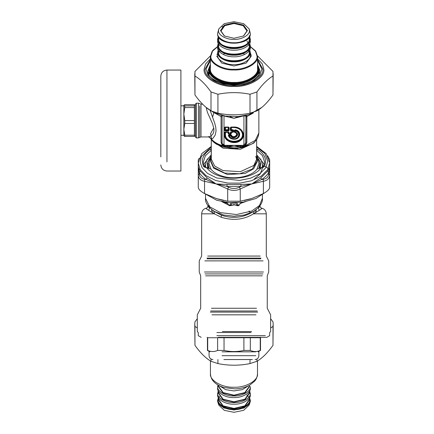 <?xml version="1.0" encoding="UTF-8"?>
<svg xmlns="http://www.w3.org/2000/svg" width="434" height="434" viewBox="0 0 434 434"><rect width="100%" height="100%" fill="white"/><g stroke="black" fill="none" stroke-linecap="round" stroke-linejoin="round"><path stroke-width="0.65" d="M216.854 332.525C192.436 332.525 192.436 332.525 216.854 332.525L251.085 332.525M216.854 335.677L265.299 335.677L216.854 335.677M218.242 337.348L266.774 337.348L269.671 335.677L269.671 332.525L270.637 331.56L270.637 314.824L267.257 308.254L267.257 275.829L268.706 271.999L268.706 260.872L266.292 256.065L266.292 213.821L253.489 213.821C243.897 219.734 233.139 220.879 221.221 217.26L212.986 213.116L208.7 210.36C205.906 208.732 205.347 207.962 207.029 208.054M250.309 350.433L243.903 350.433C237.279 351.909 230.66 351.909 224.036 350.433L217.629 350.433C214.315 351.909 211.005 351.909 207.696 350.433L207.696 337.733L260.243 337.733L260.243 350.433C256.933 351.909 253.624 351.909 250.309 350.433L250.309 337.733M224.036 350.433L224.036 337.733M243.903 350.433L243.903 337.733M217.629 350.433L217.629 337.733M222.034 351.822L255.816 351.822L222.034 351.822M223.884 359.542L252.431 359.542L223.884 359.542M222.344 331.56L251.546 331.56M221.66 201.577L229.087 205.347M249.007 211.065L249.523 211.277L250.179 213.137M209.747 207.875L208.727 207.268L207.919 206.031C207.647 207.219 207.175 207.913 206.503 208.108L206.573 208.098C203.524 208.797 201.881 210.707 201.647 213.821L214.45 213.821L214.363 211.461L213.875 211.141M208.575 205.683L209.497 205.738M208.911 206.958L209.535 208.054L208.7 210.36M260.02 205.667L259.858 206.47L258.404 208.054L259.239 210.36L253.489 213.821L253.575 211.461C243.686 217.732 232.966 218.996 221.421 215.253L214.363 211.461M260.91 208.054C262.592 207.962 262.033 208.732 259.239 210.36M211.651 209.584L211.445 212.253M212.72 210.354L212.986 213.116M259.027 206.958L258.404 208.054L258.192 207.875M256.288 209.584L255.995 210.647L256.494 212.253M254.069 211.136L253.575 211.461M255.219 210.354L254.953 213.116M244.51 201.918L240.745 202.928L238.629 205.678L237.279 205.483L237.1 205.141L238.13 204.799L236.78 202.678L235.445 202.814M238.13 204.799L238.749 205.716L237.11 205.694L236.405 205.141L237.1 205.141L235.429 202.852L232.494 202.814M229.808 204.799L230.839 205.141L232.51 202.852L231.159 202.678L229.309 205.678L226.971 202.786L223.434 201.918M237.11 205.694L236.405 205.141L233.969 204.745L233.969 202.347M236.28 205.353L233.969 204.745L229.19 205.716L227.742 203.508L222.42 201.647M233.969 205.016L229.19 205.716M240.1 203.432L238.749 205.716M245.525 201.647L240.197 203.508M231.658 205.353L230.834 205.694M262.868 167.318L262.532 165.582M205.423 165.528L205.07 167.318M257.525 55.867L272.981 71.436L272.981 76.026C267.632 79.162 262.282 84.473 256.939 91.959L250.011 94.254C239.318 92.079 228.62 92.079 217.928 94.254L211 91.959C205.656 84.473 200.307 79.162 194.958 76.026L194.958 71.436L210.414 55.867M259.575 73.21L258.968 71.664M208.971 71.664L208.391 73.107M194.757 73.731L194.958 94.948C200.307 102.435 205.656 107.746 211 110.882L217.928 113.176C228.62 115.352 239.318 115.352 250.011 113.176L256.939 110.882C262.282 107.746 267.632 102.435 272.981 94.948L273.181 73.731M194.958 76.026L194.958 94.948M211 110.882L211 91.959M217.928 94.254L217.928 113.176M272.981 94.948L272.981 76.026M256.939 91.959L256.939 110.882M250.011 113.176L250.011 94.254M197.302 327.963L194.958 326.428L194.757 324.133L194.958 345.35C200.307 352.837 205.656 358.153 211 361.283L217.928 363.578C228.62 365.759 239.318 365.759 250.011 363.578L256.939 361.283C262.282 358.153 267.632 352.837 272.981 345.35L273.181 324.133L272.981 326.428L270.637 327.963M207.696 338.032L207.137 337.348M260.807 337.348L260.243 338.032M270.637 318.724L272.981 321.838L273.181 324.133M194.757 324.133L194.958 321.838L197.302 318.724M250.011 363.578L250.011 359.542M256.939 359.021L256.939 361.283M217.928 359.542L217.928 363.578M211 361.283L211 359.021M194.958 326.428L194.958 345.35M272.981 345.35L272.981 326.428M211.222 155.144L211.222 150.31L205.396 155.708L203.286 162.121L204.522 166.911L211.065 169.249L211.955 170.285C214.331 172.737 217.662 174.647 221.942 176.009C234.148 180.105 251.487 176.752 256.874 169.249L263.416 166.911L264.653 162.121L262.543 155.708L256.716 150.31L257.433 149.144C264.984 154.271 267.263 160.081 264.273 166.569L261.501 167.985M206.438 167.985L206.752 167.752C209.454 171.403 213.821 174.202 219.859 176.144C234.458 181.054 255.23 176.833 261.187 167.752L261.501 167.752M205.428 164.318L204.642 167.052M263.34 167.372L262.51 164.318M268.641 158.16L269.671 159.734L269.671 166.195L268.641 173.904L269.671 175.07C269.509 178.434 267.42 180.511 263.4 181.298L263.188 179.318L261.61 179.557L251.818 183.929L241.011 186.376L239.416 187.19L240.241 188.969L240.241 201.197L227.698 201.197L227.698 188.969L228.523 187.19L226.928 186.376L216.121 183.929L206.329 179.557L204.75 179.318L204.539 181.298C200.519 180.511 198.43 178.434 198.267 175.07L199.304 173.904L198.267 166.195L198.267 159.734L199.304 158.16M251.129 184.162L240.241 188.969C236.058 190.895 231.881 190.895 227.698 188.969L216.121 183.929L227.112 184.466L240.827 184.466L251.156 183.935M204.539 193.526C200.524 191.361 198.43 189.284 198.267 187.298L198.267 166.195C198.235 167.22 198.875 168.826 200.199 171.012L207.056 177.826L216.121 183.929L204.539 181.298L204.539 193.526L216.854 198.745M264.653 165.983L268.874 168.945M269.671 187.298C269.509 189.284 267.415 191.361 263.4 193.526L263.4 181.298L251.818 183.929L260.883 177.826L267.74 171.012C269.064 168.826 269.704 167.22 269.671 166.195L269.671 187.298M203.307 192.842L216.854 200.324L229.217 202.651L243.268 202.125L255.919 198.506L264.632 192.842M250.418 198.956L244.304 200.503M223.635 200.503L217.521 198.956M240.241 201.197L251.818 198.506L263.4 193.526M216.121 198.506L227.698 201.197M200.199 171.012L199.287 172.558C200.844 175.152 203.193 177.484 206.329 179.557L207.056 177.826M227.112 184.466L226.928 186.376L241.011 186.376L240.827 184.466M260.883 177.826L261.61 179.557C264.745 177.484 267.094 175.152 268.651 172.558L267.74 171.012M198.267 166.168L198.267 162.913L200.231 169.613L206.058 175.678L215.758 180.522L227.817 183.083L239.893 183.105L251.291 180.815L261.23 176.133L267.626 169.737L269.671 162.913L269.671 175.07M260.237 167.795L260.698 163.699L256.646 155.584M262.185 167.519L262.532 164.963L260.997 159.669L256.646 155.003M259.592 168.066L260.698 163.699M211.293 155.584L207.24 163.699L207.702 167.795M207.24 163.699L208.347 168.066M258.81 168.408L260.205 162.039L256.646 155.697M211.293 155.697L207.734 162.039L209.128 168.408M166.944 161.904L166.944 70.058C163.227 70.422 161.182 72.467 160.819 76.183L160.819 156.886M166.944 70.058L180.913 70.058L180.913 171.034L166.944 171.034C163.227 170.665 161.182 168.625 160.819 164.904M180.913 105.842L183.853 105.842L183.853 114.071L184.775 120.565L194.394 120.565L194.394 107.578L184.775 107.578L183.853 114.071L183.853 105.288L184.775 105.912L194.394 105.912L194.394 104.659L184.775 104.659L183.853 105.288M184.775 120.565L184.775 123.462L183.853 129.332L184.775 135.202L194.394 135.202L194.394 136.428L184.775 136.428L183.853 135.804L183.853 129.332L183.853 135.251L180.913 135.251M195.376 136.846L195.376 104.144L196.336 103.178L196.336 137.806M258.42 160.162L256.798 158.687M211.141 158.687L209.519 160.162M211.293 155.003L206.942 159.669L205.407 164.963L205.759 167.519M254.362 178.965L260.254 173.904L262.527 167.817M257.221 157.981L256.646 157.537M210.718 157.981L208.906 159.636M256.646 158.22L257.129 160.916L252.257 169.065L239.698 173.79L224.731 173.095L213.647 167.285L210.81 160.916L211.293 158.22M261.729 107.475L249.284 114.489L238.044 116.583L225.289 116.041L213.908 112.666L206.21 107.475M234.799 132.457L234.886 132.31C240.257 133.998 233.286 139.705 231.224 135.305L228.957 135.077L228.555 135.479L228.94 135.918L229.331 135.489L229.331 135.923L230.633 135.923C233.329 141.028 241.543 134.301 235.309 132.088L235.309 131.025C240.327 131.974 239.568 138.598 234.42 138.761C231.908 138.799 230.21 137.849 229.331 135.923L228.94 135.918C229.895 138.012 231.734 139.037 234.458 138.994C240.04 138.82 240.865 131.632 235.423 130.607L235.098 130.119L234.604 130.45L234.604 131.99L235.157 132.305L234.333 131.925L234.799 132.457C239.66 133.987 233.351 139.157 231.485 135.169L230.633 135.923L230.633 135.489L231.013 135.701C233.405 140.225 240.68 134.263 235.157 132.305L234.604 130.45L234.333 130.384L234.333 131.925M235.152 129.837L235.098 130.119C241.244 130.894 240.566 138.999 234.349 139.075C231.338 139.043 229.407 137.844 228.555 135.479L228.289 135.462C229.185 137.941 231.208 139.2 234.365 139.238C240.892 139.157 241.602 130.645 235.152 129.837L234.333 130.384M228.957 134.79L229.331 135.489L230.633 135.489L230.839 134.79L228.957 134.79L228.289 135.462M234.903 130.927L235.423 130.607L235.309 131.025L234.903 130.927M224.465 132.435L228.463 132.115L228.165 132.186L228.165 133.639L228.848 134.198L230.671 134.198L231.349 133.639L231.349 132.348L232.928 132.348L233.606 131.79L233.606 130.298L232.928 129.739L231.349 129.739L231.349 127.509L233.969 127.509C239.112 127.954 241.95 130.281 242.492 134.491C242.964 143.497 224.975 143.497 225.447 134.491L225.447 132.348L228.436 132.413L228.436 133.705L228.848 134.035L230.671 134.035L231.349 132.186L233.335 131.855L233.335 130.363L231.078 129.804L231.078 127.574L233.969 127.352C239.275 127.808 242.21 130.211 242.769 134.556C243.252 143.849 224.687 143.849 225.17 134.556L225.447 132.186L228.734 132.337L228.463 131.876L225.148 131.876L224.465 132.435L224.465 134.822C224.036 141.489 235.244 145.292 240.691 140.328C246.751 135.869 242.107 126.685 233.969 127.037L231.056 127.037L230.373 127.601L230.373 130.314L231.056 130.873L232.629 130.873L232.629 131.876L231.056 131.876L230.373 132.435L230.373 133.726L229.141 133.726L229.141 132.435L228.463 131.876M225.148 131.876L225.447 132.348L224.877 132.337L224.877 134.724L225.447 134.491M230.373 127.601L231.349 127.352L230.779 127.504L230.779 130.216L231.349 129.739L231.056 130.873M232.928 129.739L232.629 130.439L233.042 130.775L233.606 130.298M233.606 131.79L232.629 132.115L232.928 132.348M230.373 130.314L233.042 130.775L233.042 131.779L232.629 132.115L230.373 132.435M231.349 133.639L230.779 133.629L230.373 133.965L230.671 134.198M228.848 134.198L229.141 133.965L228.734 133.629L229.141 133.965L230.779 133.629L231.056 131.876M228.165 133.639L228.734 133.629L228.734 132.337L229.141 132.435M229.141 130.314L228.436 129.804L228.165 130.026L228.463 130.439L228.734 130.216L228.734 127.504L228.165 127.509L228.165 129.739L225.447 129.739L225.447 127.509L228.165 127.352L228.165 130.026L225.17 129.804L225.17 127.574L228.463 127.037L225.148 127.037L224.465 127.601L224.465 130.314L225.148 130.873L228.463 130.873L229.141 130.314L229.141 127.601L228.463 127.037M228.463 130.873L228.463 130.439L225.148 130.439L225.447 129.739L224.877 130.216L225.148 130.873M224.465 130.314L224.877 130.216L224.877 127.504L225.447 127.509L224.465 127.601M229.141 127.601L225.148 127.037M246.045 115.373L245.666 144.446L243.007 146.177L242.98 145.352L233.969 145.352L242.98 146.177L242.34 146.817L245.47 145.667L246.854 142.612L245.948 143.366L245.948 117.001L245.579 115.721L243.93 116.09L243.93 144.576L245.948 143.366L245.715 144.316M221.063 115.167L221.085 142.612L222.474 145.667L223.054 145.444L221.991 143.366L222.224 144.316M222.669 145.802L225.599 146.817L227.942 146.855L233.969 145.352L224.958 145.352L224.958 146.177L233.969 145.352L239.997 146.855L240.463 146.09M222.273 144.451L224.893 146.177M224.958 145.352L222.11 143.659L222.11 116.03L221.991 143.366L221.085 142.612M224.08 115.829L222.36 115.721L222.11 116.03L221.893 115.373M224.465 134.822L224.877 134.724C224.459 141.104 235.19 144.744 240.398 139.992C246.197 135.723 241.754 126.94 233.969 127.276L231.056 127.037M206.188 107.448L207.381 112.281L212.546 123.815L213.902 128.735L213.805 131.686L213.013 133.813L210.664 136.26L208.049 136.846L208.787 136.932M210.257 110.686L214.77 123.327L215.779 127.39L216.045 131.019L215.221 135.007L213.078 138.142L211.466 139.108L208.852 136.927L208.049 136.846M212.584 117.175L213.864 112.645M243.859 115.829L233.969 118.308L229.939 116.583M225.1 116.008L224.009 116.09L224.009 144.576M246.854 142.612L246.875 115.167M238 116.583L233.969 118.308L225.04 116.252M251.14 144.332L241.548 147.766L230.969 148.363L216.805 144.338L222.691 146.947L237.067 148.482L251.14 144.332C255.745 141.945 258.322 138.164 258.865 132.999L255.252 140.404L245.47 145.667L245.02 145.309M195.376 136.949L196.336 137.914L198.446 137.914L200.996 136.949L208.515 136.949L209.741 137.377L211.466 139.108C213.891 141.978 217.559 144.164 222.474 145.667L222.919 145.309M242.34 146.817L227.942 146.855L227.476 146.09M210.647 138.484L209.741 137.377M245.27 145.802L244.884 145.444M225.599 146.817L224.958 146.177M194.394 107.578L194.394 105.912M184.775 105.912L184.775 107.578M184.775 135.202L184.775 136.428M183.853 129.332L183.853 114.071M194.394 135.202L194.394 123.462L184.775 123.462M194.394 123.462L194.394 120.565M257.498 360.942L257.498 373.739C258.55 380.417 245.611 387.839 233.969 387.231C222.327 387.839 209.389 380.417 210.441 373.739L210.441 360.942M250.027 402.399L249.121 405.112L243.658 410.336L233.969 412.3L224.286 410.336L218.817 405.112L217.911 402.399L223.705 407.938L233.969 410.016L244.233 407.938L250.027 402.399L250.315 400.24C251.047 404.879 242.058 410.032 233.969 409.615C225.881 410.032 216.892 404.879 217.624 400.24L218.649 396.871M248.639 385.707L242.346 389.618L233.969 390.942L225.593 389.618L219.3 385.707M250.315 400.441L249.507 397.728M217.624 400.24L217.911 402.399M249.29 398.092L249.29 399.638L244.803 405.85L233.969 408.421L223.136 405.85L218.649 399.638L218.649 398.092M249.718 390.703L250.315 394.821C251.047 399.459 242.058 404.613 233.969 404.195C225.881 404.613 216.892 399.459 217.624 394.821L218.221 390.703M249.29 391.468L249.29 393.014L244.803 399.226L233.969 401.797L223.136 399.226L218.649 393.014L218.649 391.468M250.315 393.215C251.047 397.853 242.058 403.007 233.969 402.589C225.881 403.007 216.892 397.853 217.624 393.215M217.624 386.586C216.892 391.224 225.881 396.383 233.969 395.965C242.058 396.383 251.047 391.224 250.315 386.586L250.315 388.191C251.047 392.83 242.058 397.989 233.969 397.571C225.881 397.989 216.892 392.83 217.624 388.191L217.879 384.931M249.29 386.385L244.803 392.596L233.969 395.173L223.136 392.596L218.649 386.385L218.649 385.37M251.074 54.456L250.315 53.707M217.749 53.594L216.864 54.456M224.524 36.065L220.982 30.95L224.785 25.682L233.969 23.501L243.154 25.682L246.957 30.95L243.414 36.065M217.315 46.877L212.052 51.462L210.392 56.447L210.392 68.892C209.34 75.587 222.306 83.024 233.969 82.417C245.633 83.024 258.599 75.587 257.546 68.892L257.546 56.447L255.653 51.028L250.315 46.53M210.392 64.932L208.971 69.695C207.853 76.791 221.6 84.679 233.969 84.039C246.338 84.679 260.085 76.791 258.968 69.695L258.968 74.447M220.488 30.548L224.345 35.962L233.969 38.279L243.593 35.962L247.451 30.548L243.501 25.08L233.969 22.818L224.438 25.08L220.488 30.548M249.398 30.548L249.121 28.888L243.658 23.664L233.969 21.7L224.286 23.664L218.817 28.888L218.541 30.548C217.852 34.926 226.336 39.792 233.969 39.396C241.602 39.792 250.087 34.926 249.398 30.548M218.221 49.921L217.624 52.433C216.892 57.071 225.881 62.23 233.969 61.807C242.058 62.23 251.047 57.071 250.315 52.433L249.718 49.921M250.315 52.433L250.315 55.243C251.047 59.881 242.058 65.04 233.969 64.617C225.881 65.04 216.892 59.881 217.624 55.243L217.624 52.433M249.121 28.888L250.315 33.358C251.047 37.997 242.058 43.156 233.969 42.738C225.881 43.156 216.892 37.997 217.624 33.358L218.817 28.888M222.04 26.951L225.246 25.427M250.315 33.358L250.315 33.76C251.047 38.398 242.058 43.557 233.969 43.14C225.881 43.557 216.892 38.398 217.624 33.76C216.712 46.167 251.232 46.161 250.315 33.76M218.649 37.129L218.649 38.979C217.808 50.311 250.13 50.311 249.29 38.979L249.29 37.129M218.318 36.472L217.624 39.179C216.892 43.823 225.881 48.977 233.969 48.559C242.058 48.977 251.047 43.823 250.315 39.179L249.637 36.51M218.649 44.062L218.649 45.608L219.235 43.243M217.624 39.179L217.624 40.785C216.892 45.429 225.881 50.583 233.969 50.165C242.058 50.583 251.047 45.429 250.315 40.785L250.315 39.179M250.255 39.982L249.29 37.514M218.649 37.514L217.684 39.982M218.221 43.297L217.624 45.809C216.892 50.447 225.881 55.601 233.969 55.183C242.058 55.601 251.047 50.447 250.315 45.809L249.718 43.297M218.649 50.686L218.649 52.232C217.808 63.559 250.13 63.559 249.29 52.232L249.29 50.686M217.624 45.809L217.624 47.415C216.892 52.053 225.881 57.207 233.969 56.789C242.058 57.207 251.047 52.053 250.315 47.415L250.315 45.809M250.255 46.612L249.29 44.138M218.649 44.138L217.684 46.612M222.034 355.685L255.816 355.685L222.034 355.685M210.653 310.983L257.286 310.983M211.423 308.254L256.521 308.254M255.973 314.824L211.966 314.824M205.645 275.829L262.293 275.829M262.906 273.914L205.032 273.914M257.671 312.095L210.268 312.095M263.487 271.999L204.452 271.999M263.08 260.872L204.859 260.872M260.883 258.827L207.051 258.827M207.051 258.111L260.867 258.111M207.74 256.065L260.183 256.065M221.421 215.253L221.221 217.26M214.51 211.521L223.499 215.025L233.969 216.224L244.44 215.025L253.429 211.521M253.375 211.553L244.25 215.036L233.969 216.192L223.689 215.036L214.456 211.488C208.038 207.045 205.054 202.645 205.504 198.273L205.504 194.714M253.483 211.488C259.901 207.045 262.885 202.645 262.434 198.273L259.51 205.483L251.649 211.07L236.389 214.542L220.326 212.606L209.589 206.703L205.504 198.273M257.546 59.523L262.852 69.093C264.143 77.29 248.259 86.404 233.969 85.661C219.68 86.404 203.796 77.29 205.087 69.093L210.392 59.523M210.392 58.796L205.597 63.961L204.105 69.31C202.77 77.784 219.192 87.207 233.969 86.442C248.747 87.207 265.169 77.784 263.834 69.31L262.342 63.961L257.546 58.796M210.392 60.494L206.031 69.093L207.989 74.995L214.212 80.426L223.684 83.995L233.969 85.118L244.255 83.995L253.727 80.426L259.95 74.995L261.908 69.093L257.546 60.494M257.546 64.444L259.95 70.699C259.988 73.661 258.176 76.503 254.503 79.216C240.702 90.522 205.873 82.601 207.989 70.699L210.392 64.444M263.188 179.318C266.65 178.705 268.467 176.898 268.641 173.904M199.304 173.904C199.472 176.898 201.289 178.705 204.75 179.318M228.523 187.19C232.152 188.926 235.787 188.926 239.416 187.19M257.373 155.573L264.355 164.497M203.589 164.497L210.566 155.573M204.593 167.198L203.665 166.569C200.676 160.081 202.955 154.271 210.506 149.144L211.293 150.267M256.716 155.144L256.646 150.267M210.506 149.144L211.293 148.797M206.438 167.752L203.665 166.569M263.346 167.198L264.273 166.569M256.646 148.797L257.433 149.144M211.293 146.974L201.164 156.728L200.248 162.403L202.06 167.67L207.566 173.405L216.74 177.989L239.573 180.43L250.353 178.266L259.754 173.839L265.809 167.79L267.74 161.329L264.903 153.56L256.646 146.974M210.81 160.916L210.81 161.806L213.647 168.17L227.449 174.549L245.074 173.459L253.662 168.793L257.129 161.806L257.129 160.916M256.879 169.249L259.055 163.423L256.646 157.227M211.293 157.227L208.884 163.423L211.06 169.249M231.485 135.169L230.839 134.79M233.969 127.509L233.969 127.037M243.93 144.576L242.98 145.352M202.586 104.144L200.996 104.144L198.446 103.178L198.446 137.806M199.721 105.869L199.721 137.328M200.996 104.144L200.996 136.846M253.407 112.948L245.948 117.001M214.532 112.948L221.991 117.001M213.327 128.638L210.588 133.618L211.58 139.238M212.514 140.99L223.098 148.195L240.355 149.263L253.868 143.019L255.425 140.99M211.293 139.52L211.293 159.197L214.689 166.043L223.098 170.611L240.355 171.674L253.868 165.43L256.646 159.197L256.646 139.52M249.441 397.848L249.827 399.839C250.537 404.336 241.814 409.338 233.969 408.931C226.125 409.338 217.401 404.336 218.112 399.839L218.497 397.848M218.649 398.26L218.405 399.839L222.968 406.148L233.969 408.763L244.977 406.148L249.534 399.839L249.252 398.146M218.687 391.522L218.405 393.215L222.968 399.524L233.969 402.139L244.977 399.524L249.534 393.215L249.252 391.522M218.562 385.321L218.405 386.586L222.968 392.9L233.969 395.515L244.977 392.9L249.534 386.586L249.376 385.321M250.315 46.693L255.442 51.179L257.058 56.046C258.089 62.599 245.394 69.879 233.969 69.288C222.55 69.879 209.85 62.599 210.881 56.046L212.514 51.158L217.689 46.655M217.624 46.53L212.79 50.393L210.392 56.447C209.34 63.136 222.306 70.574 233.969 69.972C245.633 70.574 258.599 63.136 257.546 56.447M216.642 56.046L221.72 63.071L233.969 65.984L246.224 63.071L251.297 56.046L250.315 52.753M209.904 69.294C208.825 76.124 222.062 83.719 233.969 83.1C245.877 83.719 259.114 76.124 258.035 69.294L257.546 66.521M257.546 65.458L258.48 69.294C259.575 76.248 246.094 83.984 233.969 83.355C221.845 83.984 208.363 76.248 209.459 69.294L210.392 65.458M259.288 74.035L258.968 72.869M218.405 52.373L218.649 51.966M249.29 51.966L249.534 52.373M218.649 37.606L218.405 39.179C217.711 43.601 226.271 48.505 233.969 48.109C241.667 48.505 250.228 43.601 249.534 39.179L249.29 37.606M249.29 44.062L249.29 45.608C250.13 56.935 217.808 56.935 218.649 45.608M218.649 44.23L218.405 45.809C217.711 50.225 226.271 55.134 233.969 54.733C241.667 55.134 250.228 50.225 249.534 45.809L249.29 44.23M218.649 50.854L218.405 52.433C217.711 56.849 226.271 61.758 233.969 61.357C241.667 61.758 250.228 56.849 249.534 52.433L249.29 50.854M201.647 213.821L201.647 256.065L199.233 260.872L199.233 271.999L200.682 275.829L200.682 308.254L197.302 314.824L197.302 331.56L198.267 332.525L198.267 335.677L201.164 337.348M260.888 337.348L260.503 337.733L260.503 350.433L258.094 351.822M207.051 337.348L207.436 337.733L207.436 350.433L209.85 351.822M209.074 351.822L209.074 355.685C209.307 358.023 210.593 359.309 212.937 359.542M258.865 351.822L258.865 355.685C258.631 358.023 257.346 359.309 255.002 359.542M260.02 206.031C260.291 207.219 260.763 207.913 261.436 208.108L261.371 208.098C264.414 208.797 266.058 210.707 266.292 213.821M207.919 206.031L207.919 205.667M262.434 198.273L262.434 194.714M269.671 159.734L267.664 155.79M198.267 166.195L198.267 159.734M198.267 162.913L201.783 153.614L211.293 146.394M256.646 146.394L266.161 153.614L269.671 162.913M262.532 167.497L262.532 164.963M205.407 167.497L205.407 164.963M245.66 144.462L245.785 144.159M222.279 144.462L222.154 144.159M198.446 103.178L196.336 103.178M258.865 132.999L258.865 109.889M210.441 138.164C211.825 140.621 213.946 142.678 216.799 144.332M255.756 156.414L256.646 159.197M194.394 135.864L195.376 135.864M194.394 105.229L195.376 105.229M257.498 373.739C257.237 378.388 255.046 380.661 254.546 381.247L249.756 385.11C245.487 387.475 240.528 388.739 234.881 388.897L224.015 387.535C219.512 386.238 215.975 384.15 213.403 381.258C212.893 380.661 210.702 378.383 210.441 373.739M249.29 396.871L250.315 400.24M219.599 396.638L219.799 396.351M246.957 395.048L248.34 396.638M218.649 393.014L218.823 391.723M246.957 58.053L246.789 57.044M244.185 54.071L243.262 53.523M224.676 53.523L223.754 54.071M258.968 69.695L257.546 64.84M208.971 69.695L208.971 74.447M209.009 74.523L210.539 70.411M257.829 71.116L258.474 72.538M218.655 52.161L220.982 49.85M247.472 50.246L248.172 50.859M249.29 52.161L250.315 55.243M217.624 33.358L217.624 33.76M249.29 35.74L249.29 37.036M219.599 42.608L219.799 42.32M246.957 41.018L249.29 45.608M248.139 48.944L249.29 52.232"/></g></svg>
